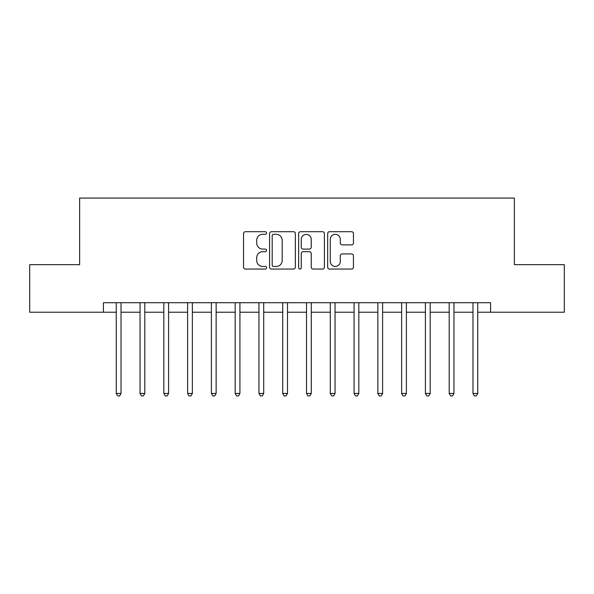 <?xml version="1.0" encoding="UTF-8"?>
<svg xmlns="http://www.w3.org/2000/svg" width="594" height="594" viewBox="0 0 594 594"><rect width="100%" height="100%" fill="white"/><g stroke="black" fill="none" stroke-linecap="round" stroke-linejoin="round"><path stroke-width="0.89" d="M266.558 233.019A1.307 1.307 0 0 0 265.251 231.712L245.411 231.712A1.871 1.871 0 0 0 243.547 233.583L243.547 267.196A1.871 1.871 0 0 0 245.411 269.06L265.251 269.06A1.307 1.307 0 0 0 266.558 267.753A1.307 1.307 0 0 0 265.251 266.446L262.689 266.446A5.977 5.977 0 0 1 256.712 260.476L256.712 257.67A5.977 5.977 0 0 1 262.689 251.693L265.251 251.693A1.307 1.307 0 0 0 266.558 250.386A1.307 1.307 0 0 0 265.251 249.079L262.689 249.079A5.977 5.977 0 0 1 256.712 243.109L256.712 240.303A5.977 5.977 0 0 1 262.689 234.326L265.251 234.326A1.307 1.307 0 0 0 266.558 233.019M351.574 244.877A1.871 1.871 0 0 0 353.445 243.013L353.445 233.583A1.871 1.871 0 0 0 351.574 231.712L329.536 231.712A1.871 1.871 0 0 0 327.673 233.583L327.673 267.196A1.871 1.871 0 0 0 329.536 269.06L351.574 269.06A1.871 1.871 0 0 0 353.445 267.196L353.445 255.806A1.871 1.871 0 0 0 351.574 253.935L342.144 253.935A1.871 1.871 0 0 0 340.28 255.806L340.28 261.457A4.997 4.997 0 0 1 335.283 266.446A4.997 4.997 0 0 1 330.286 261.457L330.286 239.323A4.997 4.997 0 0 1 335.283 234.326A4.997 4.997 0 0 1 340.28 239.323L340.28 243.013A1.871 1.871 0 0 0 342.144 244.877L351.574 244.877M103.423 312.221L29.7 312.221L29.7 264.657L79.641 264.657L79.641 198.069L514.359 198.069L514.359 264.657L564.3 264.657L564.3 312.221L490.577 312.221L490.577 302.71L103.423 302.71L103.423 312.221L116.261 312.221M295.367 233.583A1.871 1.871 0 0 0 293.495 231.712L271.465 231.712A1.871 1.871 0 0 0 269.594 233.583L269.594 267.196A1.871 1.871 0 0 0 271.465 269.06L293.495 269.06A1.871 1.871 0 0 0 295.367 267.196L295.367 233.583M300.505 231.712L322.535 231.712A1.871 1.871 0 0 1 324.406 233.583L324.406 267.196A1.871 1.871 0 0 1 322.535 269.06L313.105 269.06A1.871 1.871 0 0 1 311.241 267.196L311.241 253.564A1.871 1.871 0 0 0 309.37 251.693L303.118 251.693A1.871 1.871 0 0 0 301.247 253.564L301.247 267.753A1.307 1.307 0 0 1 299.94 269.06A1.307 1.307 0 0 1 298.634 267.753L298.634 233.583A1.871 1.871 0 0 1 300.505 231.712M121.02 312.221L140.043 312.221M144.802 312.221L163.825 312.221M168.585 312.221L187.607 312.221M192.359 312.221L211.39 312.221M216.142 312.221L235.172 312.221M239.924 312.221L258.947 312.221M263.706 312.221L282.729 312.221M287.489 312.221L306.511 312.221M311.271 312.221L330.294 312.221M335.053 312.221L354.076 312.221M358.828 312.221L377.858 312.221M382.61 312.221L401.641 312.221M406.393 312.221L425.415 312.221M430.175 312.221L449.198 312.221M453.957 312.221L472.98 312.221M477.739 312.221L490.577 312.221M273.515 234.326A1.307 1.307 0 0 0 272.208 235.64L272.208 265.139A1.307 1.307 0 0 0 273.515 266.446L276.225 266.446A5.977 5.977 0 0 0 282.202 260.476L282.202 240.303A5.977 5.977 0 0 0 276.225 234.326L273.515 234.326M311.241 239.419A4.997 4.997 0 0 0 306.244 234.422A4.997 4.997 0 0 0 301.247 239.419L301.247 247.215A1.871 1.871 0 0 0 303.118 249.079L309.37 249.079A1.871 1.871 0 0 0 311.241 247.215L311.241 239.419M121.258 302.71L121.154 302.947A1.901 1.901 0 0 0 121.02 303.66L121.02 393.458L116.261 393.458L116.261 303.66A1.901 1.901 0 0 0 116.127 302.947L116.03 302.71M121.02 393.458L119.594 395.931L117.694 395.931L116.261 393.458M145.033 302.71L144.936 302.947A1.901 1.901 0 0 0 144.802 303.66L144.802 393.458L140.043 393.458L140.043 303.66A1.901 1.901 0 0 0 139.909 302.947L139.813 302.71M144.802 393.458L143.377 395.931L141.469 395.931L140.043 393.458M168.815 302.71L168.718 302.947A1.901 1.901 0 0 0 168.585 303.66L168.585 393.458L163.825 393.458L163.825 303.66A1.901 1.901 0 0 0 163.692 302.947L163.588 302.71M168.585 393.458L167.152 395.931L165.251 395.931L163.825 393.458M192.597 302.71L192.501 302.947A1.901 1.901 0 0 0 192.359 303.66L192.359 393.458L187.607 393.458L187.607 303.66A1.901 1.901 0 0 0 187.466 302.947L187.37 302.71M192.359 393.458L190.934 395.931L189.033 395.931L187.607 393.458M216.379 302.71L216.283 302.947A1.901 1.901 0 0 0 216.142 303.66L216.142 393.458L211.39 393.458L211.39 303.66A1.901 1.901 0 0 0 211.249 302.947L211.152 302.71M216.142 393.458L214.716 395.931L212.815 395.931L211.39 393.458M240.162 302.71L240.065 302.947A1.901 1.901 0 0 0 239.924 303.66L239.924 393.458L235.172 393.458L235.172 303.66A1.901 1.901 0 0 0 235.031 302.947L234.934 302.71M239.924 393.458L238.498 395.931L236.598 395.931L235.172 393.458M263.944 302.71L263.847 302.947A1.901 1.901 0 0 0 263.706 303.66L263.706 393.458L258.947 393.458L258.947 303.66A1.901 1.901 0 0 0 258.813 302.947L258.717 302.71M263.706 393.458L262.281 395.931L260.38 395.931L258.947 393.458M287.719 302.71L287.622 302.947A1.901 1.901 0 0 0 287.489 303.66L287.489 393.458L282.729 393.458L282.729 303.66A1.901 1.901 0 0 0 282.596 302.947L282.499 302.71M287.489 393.458L286.063 395.931L284.155 395.931L282.729 393.458M311.501 302.71L311.404 302.947A1.901 1.901 0 0 0 311.271 303.66L311.271 393.458L306.511 393.458L306.511 303.66A1.901 1.901 0 0 0 306.378 302.947L306.281 302.71M311.271 393.458L309.845 395.931L307.937 395.931L306.511 393.458M335.283 302.71L335.187 302.947A1.901 1.901 0 0 0 335.053 303.66L335.053 393.458L330.294 393.458L330.294 303.66A1.901 1.901 0 0 0 330.153 302.947L330.056 302.71M335.053 393.458L333.62 395.931L331.719 395.931L330.294 393.458M359.066 302.71L358.969 302.947A1.901 1.901 0 0 0 358.828 303.66L358.828 393.458L354.076 393.458L354.076 303.66A1.901 1.901 0 0 0 353.935 302.947L353.838 302.71M358.828 393.458L357.402 395.931L355.502 395.931L354.076 393.458M382.848 302.71L382.751 302.947A1.901 1.901 0 0 0 382.61 303.66L382.61 393.458L377.858 393.458L377.858 303.66A1.901 1.901 0 0 0 377.717 302.947L377.621 302.71M382.61 393.458L381.185 395.931L379.284 395.931L377.858 393.458M406.63 302.71L406.534 302.947A1.901 1.901 0 0 0 406.393 303.66L406.393 393.458L401.641 393.458L401.641 303.66A1.901 1.901 0 0 0 401.499 302.947L401.403 302.71M406.393 393.458L404.967 395.931L403.066 395.931L401.641 393.458M430.412 302.71L430.308 302.947A1.901 1.901 0 0 0 430.175 303.66L430.175 393.458L425.415 393.458L425.415 303.66A1.901 1.901 0 0 0 425.282 302.947L425.185 302.71M430.175 393.458L428.749 395.931L426.848 395.931L425.415 393.458M454.187 302.71L454.091 302.947A1.901 1.901 0 0 0 453.957 303.66L453.957 393.458L449.198 393.458L449.198 303.66A1.901 1.901 0 0 0 449.064 302.947L448.967 302.71M453.957 393.458L452.531 395.931L450.623 395.931L449.198 393.458M477.97 302.71L477.873 302.947A1.901 1.901 0 0 0 477.739 303.66L477.739 393.458L472.98 393.458L472.98 303.66A1.901 1.901 0 0 0 472.846 302.947L472.742 302.71M477.739 393.458L476.306 395.931L474.406 395.931L472.98 393.458"/></g></svg>
